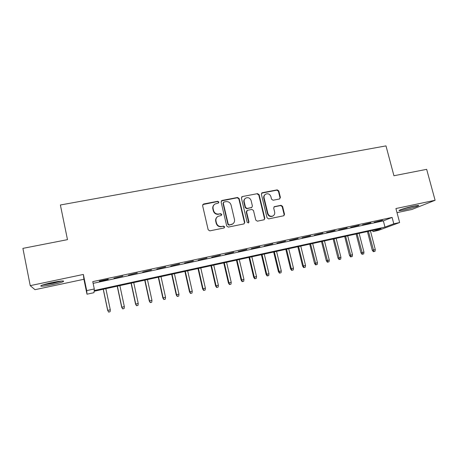 <?xml version="1.0" encoding="UTF-8"?>
<svg xmlns="http://www.w3.org/2000/svg" width="458" height="458" viewBox="0 0 458 458"><rect width="100%" height="100%" fill="white"/><g stroke="black" fill="none" stroke-linecap="round" stroke-linejoin="round"><path stroke-width="0.69" d="M218.878 202.035L217.733 201.28L203.627 203.987L202.596 205.585L208.178 229.79L209.827 230.866L223.968 227.987L224.678 226.859L223.533 226.109L221.712 226.481C219.079 226.739 217.327 225.594 216.468 223.04L215.999 221.031C215.649 219.016 216.302 217.464 217.968 216.376L221.34 215.432L221.769 214.418L220.624 213.668L218.809 214.023C216.176 214.275 214.43 213.125 213.571 210.583L213.107 208.579C212.758 206.638 213.376 205.121 214.957 204.033L218.472 203.026L218.878 202.035M218.5 203.009L218.603 202.316L217.464 201.566L202.762 204.577M224.208 227.901L224.391 227.094L223.246 226.344L221.712 226.481M221.351 215.426L221.489 214.676L220.35 213.926L218.809 214.023M413.608 206.123C406.578 207.583 397.155 210.588 399.284 210.663L404.202 209.936C411.026 208.522 420.513 205.528 418.463 205.407L413.608 206.123M51.617 282.666C43.018 284.607 39.543 285.792 41.191 286.221C43.401 286.239 47.317 285.666 52.928 284.498C61.372 282.597 64.813 281.424 63.261 280.972C61.149 280.937 57.267 281.504 51.617 282.666M279.46 198.99L280.399 197.45L278.802 190.912L277.227 189.858L262.325 192.721L261.369 194.266L267.06 217.831L268.651 218.884L283.88 215.741L284.521 214.281L282.575 206.34L281.006 205.287L274.313 206.673L273.695 208.109L274.657 212.065C274.972 213.8 274.399 215.105 272.945 215.964C270.535 216.749 268.846 215.907 267.867 213.428L264.117 197.93C263.814 196.282 264.335 195.022 265.68 194.152C268.13 193.253 269.871 194.078 270.901 196.614L271.525 199.184L273.105 200.238L279.46 198.99M393.794 223.802L399.639 222.531L378.434 230.374L372.938 231.582L381.039 228.559L94.108 291.248L93.993 292.679L86.997 294.213L86.705 290.618L94.291 288.969L94.165 290.544L384.978 227.088L393.794 223.802L392.105 217.413L92.762 281.63L94.291 288.969M30.228 285.643L34.985 289.685L83.911 279.277L83.362 274.439L30.228 285.643L22.9 248.373L67.486 239.649L60.382 204.995L385.985 145.89L393.937 175.746L426.667 169.34L435.1 200.278L395.924 208.539L399.639 222.531M83.362 274.439L86.705 290.618M239.145 198.549L237.536 197.478L222.119 200.438L221.111 202.018L226.727 226.023L228.359 227.094L243.811 223.945L244.795 222.353L239.145 198.549L238.836 198.835L237.227 197.77L221.306 200.965M242.391 196.545L257.551 193.637L259.142 194.696L264.827 218.283L264.18 219.748L257.39 221.18L255.787 220.121L253.48 210.491L251.883 209.426L247.56 210.285L246.581 211.859L248.975 221.918L248.522 222.949L247.165 222.29L241.412 198.108L242.391 196.545L257.551 193.637M397.012 212.644L411.914 209.472L435.1 200.278M108.243 279.185L99.397 281.086L99.346 281.395L108.14 279.506L108.243 279.185M122.836 276.048L113.968 278.252L122.836 276.048M137.268 272.951L128.423 275.144L137.268 272.951M151.529 269.888L142.707 272.075L151.529 269.888M165.624 266.859L156.825 269.041L165.624 266.859M179.559 263.865L170.782 266.035L179.559 263.865M193.333 260.905L184.58 263.069L193.333 260.905M206.953 257.974L198.222 260.138L206.953 257.974M220.418 255.083L211.716 257.236L220.418 255.083M233.735 252.221L225.05 254.373L233.735 252.221M246.896 249.392L238.24 251.534L246.896 249.392M259.921 246.599L251.287 248.728L259.921 246.599M272.796 243.828L264.186 245.957L272.796 243.828M285.529 241.091L276.947 243.215L285.529 241.091M298.124 238.389L289.565 240.502L298.124 238.389M310.587 235.71L302.045 237.816L310.587 235.71M322.913 233.065L314.394 235.166L322.913 233.065M335.101 230.443L326.611 232.538L335.101 230.443M347.164 227.849L338.697 229.939L347.164 227.849M359.101 225.284L350.656 227.368L359.101 225.284M370.911 222.748L362.49 224.826L370.911 222.748M93.117 283.347L383.352 220.882L392.105 217.413M374.197 222.307L382.59 220.241L374.197 222.307M372.635 230.397L372.938 231.582M83.911 279.277L86.997 294.213M383.352 220.882L384.978 227.088M108.14 279.506L108.082 279.22M213.978 204.869C212.913 205.974 212.535 207.302 212.844 208.854L213.107 208.579M218.535 214.287C215.913 214.533 214.167 213.388 213.308 210.852L212.844 208.854M217.058 217.086C215.85 218.214 215.409 219.611 215.729 221.277L215.999 221.031M221.432 226.716C218.804 226.973 217.058 225.834 216.199 223.286L215.729 221.277M244.143 223.83L244.469 222.594L238.836 198.835M223.996 202.018L223.298 203.123L228.227 224.174L229.372 224.924L232.412 224.128C234.147 223.057 234.834 221.489 234.467 219.422L231.09 205.081C230.231 202.562 228.502 201.417 225.903 201.652L223.996 202.018M223.407 202.425L223.298 203.123M232.87 223.842L229.074 225.164L227.935 224.414L223.017 203.409M264.123 219.777L264.466 218.529L258.787 194.994L257.201 193.934M246.862 210.686L246.255 212.123L248.642 222.159L248.975 221.918M248.454 222.983L248.642 222.159M251.099 200.53C250.051 197.948 248.27 197.129 245.763 198.079C244.423 198.967 243.902 200.232 244.2 201.869L245.511 207.371L247.12 208.436L251.803 207.451L252.41 206.014L251.099 200.53M245.064 198.623C243.994 199.539 243.599 200.719 243.879 202.155L244.2 201.869M251.797 207.457L246.793 208.705L245.185 207.646L243.879 202.155M242.076 196.843L241.635 197.014M265.05 194.616C263.9 195.514 263.464 196.717 263.756 198.222L264.117 197.93M273.082 215.89L272.562 216.216C270.163 217 268.474 216.159 267.501 213.686L263.756 198.222M283.771 215.787L284.12 214.533L282.18 206.61L280.611 205.562L273.999 206.907M279.729 198.904L280.01 197.736L278.412 191.209L276.844 190.162L261.61 193.15M108.632 312.11L110.086 311.738L108.632 312.11L107.745 310.364L110.286 309.785L105.855 288.677M108.672 312.058L107.745 310.364L103.313 289.233M107.676 310.461L103.233 289.25M110.286 309.785L110.086 311.738M60.771 281.109L52.618 283.256L43.447 284.716M42.485 285.025L52.699 283.37L61.756 281.017M401.26 209.483L416.196 205.631M415.297 205.791L402.107 209.191M122.658 308.91L124.124 308.532L122.658 308.91L121.696 307.272L124.33 306.591L119.876 285.615M122.727 308.852L121.817 307.163L117.362 286.164M121.696 307.272L117.225 286.193M124.33 306.591L124.124 308.532M136.53 305.749L138.013 305.366L136.53 305.749L135.562 304.123L138.219 303.431L133.736 282.586M136.627 305.681L135.734 303.998L131.251 283.13M135.562 304.123L131.062 283.17M138.219 303.431L138.013 305.366M150.247 302.618L151.741 302.234L150.247 302.618L149.268 301.003L151.953 300.311L147.442 279.592M150.373 302.543L149.491 300.872L144.986 280.13M149.268 301.003L144.745 280.181M151.953 300.311L151.741 302.234M163.815 299.521L165.315 299.137L163.815 299.521L162.83 297.923L165.533 297.225L160.998 276.632M163.964 299.446L163.1 297.774L158.571 277.164M162.83 297.923L158.279 277.227M165.533 297.225L165.315 299.137M177.229 296.463L178.746 296.074L177.229 296.463L176.233 294.872L178.964 294.168L174.406 273.701M177.406 296.378L176.553 294.717L172.002 274.228M176.233 294.872L171.664 274.302M178.964 294.168L178.746 296.074M190.494 293.435L192.022 293.046L190.494 293.435L189.498 291.861L192.246 291.151L187.666 270.81M190.7 293.343L189.864 291.689L185.29 271.325M189.498 291.861L184.9 271.411M192.246 291.151L192.022 293.046M203.621 290.441L205.155 290.046L203.621 290.441L202.613 288.878L205.379 288.162L200.776 267.941M203.85 290.349L203.026 288.7L198.429 268.457M202.613 288.878L197.993 268.548M205.379 288.162L205.155 290.046M216.6 287.481L218.151 287.086L216.6 287.481L215.586 285.924L218.374 285.208L213.749 265.108M216.857 287.378L216.044 285.74L211.424 265.617M215.586 285.924L210.949 265.72M218.374 285.208L218.151 287.086M229.441 284.55L230.998 284.155L229.441 284.55L228.422 283.01L231.227 282.288L226.584 262.302M229.721 284.447L228.926 282.809L224.283 262.806M228.422 283.01L223.762 262.921M231.227 282.288L230.998 284.155M242.139 281.653L243.713 281.252L242.139 281.653L241.114 280.119L243.942 279.397L239.276 259.531M242.448 281.544L241.664 279.912L237.004 260.029M241.114 280.119L236.437 260.15M243.942 279.397L243.713 281.252M254.705 278.785L256.285 278.384L254.705 278.785L253.675 277.262L256.52 276.535L251.837 256.789M255.037 278.67L254.264 277.05L249.587 257.276M253.675 277.262L248.98 257.413M256.52 276.535L256.285 278.384M267.14 275.951L268.731 275.544L267.14 275.951L266.104 274.439L268.966 273.707L264.26 254.07M267.489 275.831L266.733 274.216L262.033 254.556M266.104 274.439L261.386 254.7M268.966 273.707L268.731 275.544M279.443 273.145L281.04 272.739L279.443 273.145L278.401 271.64L281.281 270.907L276.558 251.385M279.815 273.02L279.071 271.411L274.353 251.866M278.401 271.64L273.666 252.02M281.281 270.907L281.04 272.739M291.614 270.369L293.223 269.957L291.614 270.369L290.567 268.875L293.464 268.136L288.723 248.728M292.009 270.237L291.277 268.634L286.542 249.204M290.567 268.875L285.815 249.364M293.464 268.136L293.223 269.957M303.66 267.621L305.274 267.209L303.66 267.621L302.606 266.138L305.52 265.394L300.763 246.101M304.078 267.483L303.356 265.886L298.605 246.57M302.606 266.138L297.837 246.736M305.52 265.394L305.274 267.209M315.579 264.901L317.205 264.489L315.579 264.901L314.52 263.43L317.446 262.686L312.677 243.496M316.014 264.758L310.541 243.959M314.52 263.43L309.734 244.137M317.446 262.686L317.205 264.489M327.373 262.211L329.01 261.793L327.373 262.211L326.314 260.745L329.256 260.001L324.47 240.919M327.831 262.062L322.358 241.383M326.314 260.745L321.51 241.566M329.256 260.001L329.01 261.793M339.046 259.543L340.689 259.131L339.046 259.543L337.981 258.094L340.941 257.344L336.138 238.372M339.527 259.394L334.048 238.824M337.981 258.094L333.166 239.019M340.941 257.344L340.689 259.131M350.605 256.909L352.254 256.491L350.605 256.909L349.534 255.467L352.505 254.711L347.691 235.847M351.103 256.755L345.618 236.299M349.534 255.467L344.702 236.5M352.505 254.711L352.254 256.491M362.038 254.299L363.698 253.881L362.038 254.299L360.967 252.868L363.95 252.112L359.124 233.351M362.559 254.144L357.074 233.798M360.967 252.868L356.124 234.004M363.95 252.112L363.698 253.881M373.362 251.717L375.028 251.299L373.362 251.717L372.285 250.291L375.279 249.536L370.436 230.878M373.9 251.556L368.409 231.319M372.285 250.291L367.425 231.536M375.279 249.536L375.028 251.299M217.464 201.566L217.733 201.28M223.246 226.344L223.533 226.109M203.386 204.274L203.627 203.987M244.469 222.594L244.795 222.353M221.838 200.73L222.119 200.438M237.227 197.77L237.536 197.478M227.935 224.414L228.227 224.174M229.074 225.164L229.372 224.924M230.981 224.775L231.279 224.54M258.787 194.994L259.142 194.696M264.466 218.529L264.827 218.283M246.255 212.123L246.581 211.859M245.185 207.646L245.511 207.371M246.793 208.705L247.12 208.436M251.104 207.852L251.442 207.583M267.501 213.686L267.867 213.428M274.262 206.827L274.64 206.552M280.611 205.562L281.006 205.287M282.18 206.61L282.575 206.34M284.12 214.533L284.521 214.281M261.97 193.018L262.325 192.721M276.844 190.162L277.227 189.858M278.412 191.209L278.802 190.912M280.01 197.736L280.399 197.45M399.284 210.663L399.21 210.371M221.409 200.896L221.683 200.604M232.109 224.368L232.412 224.128M251.465 207.72L251.803 207.451M241.669 196.992L241.99 196.7M272.562 216.216L272.945 215.964M261.621 193.139L261.947 192.858"/></g></svg>
